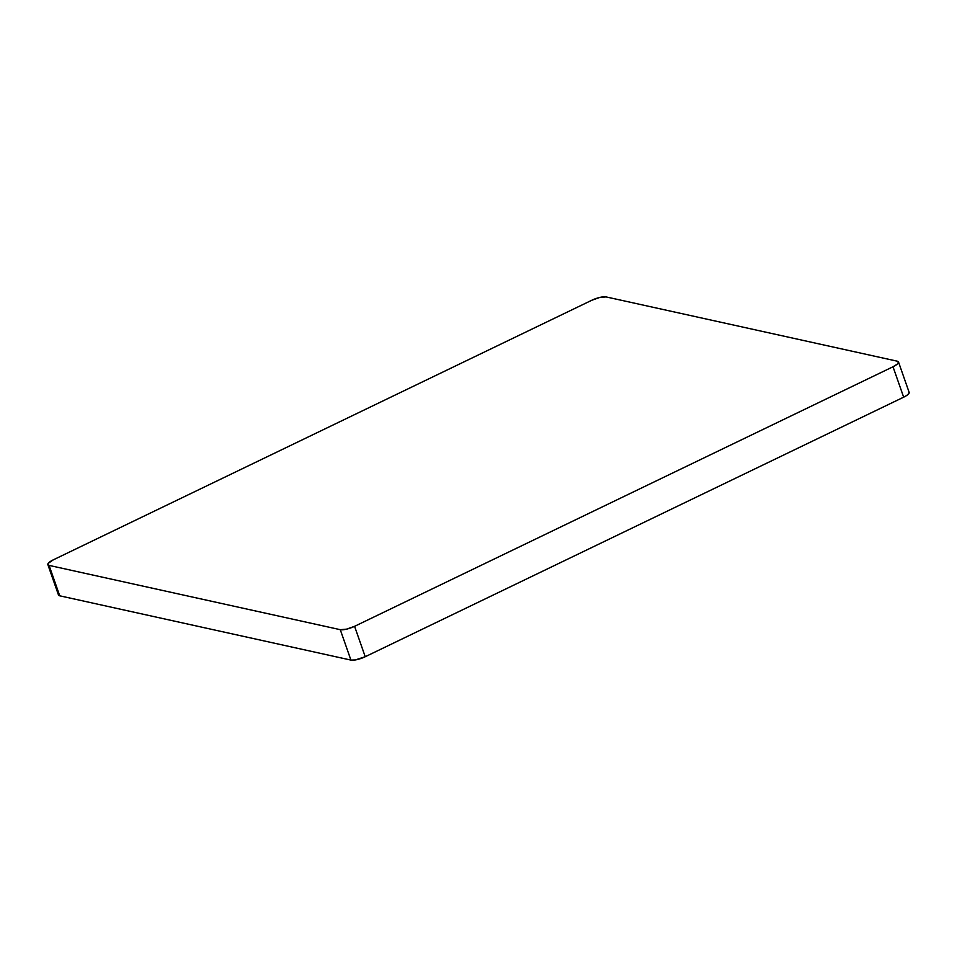 <?xml version="1.0" encoding="UTF-8"?>
<svg xmlns="http://www.w3.org/2000/svg" width="957" height="957" viewBox="0 0 957 957"><rect width="100%" height="100%" fill="white"/><g stroke="black" fill="none" stroke-linecap="round" stroke-linejoin="round"><path stroke-width="1.44" d="M58.891 593.711L58.509 595.039L59.729 595.804L49.07 565.396L340.273 629.682L346.542 629.156L354.58 626.321L893.013 366.77L903.659 397.179L905.382 396.294L907.978 394.511L909.138 392.37L898.503 361.985L897.271 361.196L606.08 296.909L599.812 297.436L591.773 300.271L53.341 559.821L48.245 563.302L47.862 564.63L49.07 565.396L340.273 629.682L350.92 660.091L355.274 659.947L365.227 656.729L903.659 397.179L365.227 656.729L354.58 626.321L893.013 366.77L903.659 397.179A11.137 2.943 -19.3 0 0 909.15 392.394M47.85 564.606L58.497 595.015A11.137 2.943 -19.3 0 0 59.729 595.804L350.92 660.091L59.729 595.804L49.07 565.396A11.137 2.943 160.7 0 1 47.85 564.606A11.137 2.943 160.7 0 1 53.341 559.821L591.773 300.271A11.137 2.943 160.7 0 1 606.08 296.909L897.271 361.196A11.137 2.943 160.7 0 1 898.503 361.985A11.137 2.943 160.7 0 1 893.013 366.77L897.319 364.103L898.491 361.961M365.227 656.729L354.58 626.321A11.137 2.943 160.7 0 1 340.273 629.682L350.92 660.091A11.137 2.943 -19.3 0 0 365.227 656.729"/></g></svg>
